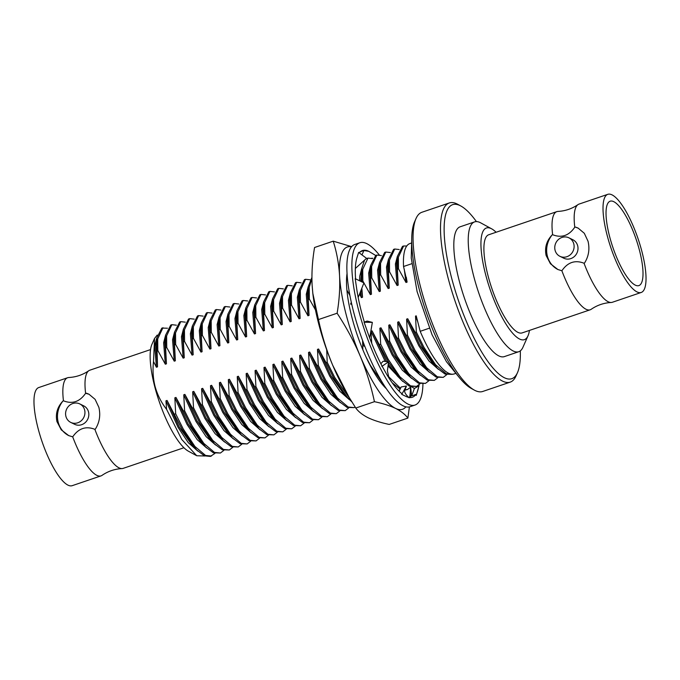 <?xml version="1.0" encoding="UTF-8"?>
<svg xmlns="http://www.w3.org/2000/svg" width="680" height="680" viewBox="0 0 680 680"><rect width="100%" height="100%" fill="white"/><g stroke="black" fill="none" stroke-linecap="round" stroke-linejoin="round"><path stroke-width="1.02" d="M422.934 384.081A85.706 23.698 -108.8 0 1 414.978 405.059L409.98 406.75A85.706 23.698 -108.8 0 1 353.481 311.398A85.706 23.698 -108.8 0 1 354.875 244.434L359.865 242.743A85.706 23.698 -108.8 0 1 379.236 254.898M414.978 405.059A85.706 23.698 -108.8 0 1 358.471 309.697A85.706 23.698 -108.8 0 1 359.865 242.743M355.351 268.464L366.537 258.341L367.285 258.324M371.646 258.264L372.691 258.247M361.93 254.881L363.953 250.503L368.789 251.337L375.692 255.468M359.89 251.915L363.953 250.503M359.312 252.909A77.478 21.42 -108.8 0 1 362.508 250.537A77.478 21.42 -108.8 0 1 368.789 251.337M419.024 384.854A77.478 21.42 -108.8 0 1 418.888 385.747M418.65 387.073A77.478 21.42 -108.8 0 1 417.877 390.15A77.478 21.42 -108.8 0 1 417.767 390.499L416.211 395.403L415.871 394.417A77.478 21.42 -108.8 0 1 412.326 397.264A77.478 21.42 -108.8 0 1 406.053 396.457A77.478 21.42 -108.8 0 1 405.764 396.321L401.786 394.375L401.676 393.516A77.478 21.42 -108.8 0 1 387.107 375.054A77.478 21.42 -108.8 0 1 386.758 374.476L382.032 366.019A77.478 21.42 -108.8 0 1 368.288 334.109A77.478 21.42 -108.8 0 1 368.007 333.319L364.089 322.226L372.351 322.379L367.157 321.07L364.335 322.065M364.387 322.235A77.478 21.42 -108.8 0 1 356.771 289.264A77.478 21.42 -108.8 0 1 356.668 288.567L355.207 278.673L363.936 282.872L358.181 297.483M355.589 278.859A77.478 21.42 -108.8 0 1 356.966 257.652A77.478 21.42 -108.8 0 1 357.076 257.303L358.632 252.399L366.537 258.341M411.944 394.273A77.478 21.42 -108.8 0 1 409.649 397.553M410.661 387.294L411.655 395.921L415.871 394.417M417.877 390.15L418.429 387.829M418.37 385.424L419.016 385.824L414.409 388.475L411.655 395.921M416.211 395.403L419.016 385.824M414.409 388.475L412.021 387.03M401.786 394.375L406.394 386.01L401.183 386.962L399.151 391.187M401.183 386.962L398.981 391.008M388.986 378.148L387.404 370.846L388.569 361.777L383.137 361.216L380.851 363.74M381.879 366.418L388.569 361.777M363.426 342.805L362.95 345.55L364.811 346.426M369.682 337.96L372.351 322.379M351.305 302.269L350.582 304.096L351.517 303.238M350.582 304.096L351.773 304.359M575.237 227.043L574.779 227.197A51.833 14.331 -108.8 0 1 577.975 204.629C571.939 208.76 565.275 211.021 557.974 211.42A51.833 14.331 71.2 0 0 556.843 211.633A51.833 14.331 71.2 0 0 552.627 234.719L552.168 234.88C546.524 240.839 544.51 247.707 546.116 255.484L550.435 263.747L557.889 269.518L561.875 270.759A51.833 14.331 71.2 0 0 590.172 309.8A51.833 14.331 71.2 0 0 591.2 309.281C597.236 305.15 603.899 302.889 611.201 302.49A51.833 14.331 -108.8 0 1 584.035 263.236L584.486 263.083C588.702 256.42 589.883 249.144 588.038 241.247L584.298 233.274L578.187 228.157L575.237 227.043A23.035 21.343 116.1 0 1 578.348 228.233M556.843 211.633L488.741 234.753A51.833 14.331 71.2 0 0 487.9 275.247A51.833 14.331 71.2 0 0 522.078 332.92L590.172 309.8M552.168 234.88A23.035 21.343 -63.9 0 0 547.366 256.096A23.035 21.343 -63.9 0 0 558.085 269.611M607.01 234.804A51.833 14.331 71.2 0 0 641.181 292.476A51.833 14.331 71.2 0 0 642.031 251.982A51.833 14.331 71.2 0 0 607.852 194.31A51.833 14.331 71.2 0 0 607.01 234.804M641.181 292.476L612.332 302.277A51.833 14.331 -108.8 0 1 611.201 302.49M568.965 237.838L572.858 239.743A10.285 9.529 116.1 0 1 577.685 245.803A10.285 9.529 116.1 0 1 574.345 256.53A10.285 9.529 116.1 0 1 563.796 258.213L559.912 256.309A10.285 9.529 -63.9 0 0 570.461 254.618A10.285 9.529 -63.9 0 0 573.792 243.891A10.285 9.529 -63.9 0 0 568.965 237.838A10.285 9.529 -63.9 0 0 558.416 239.522A10.285 9.529 -63.9 0 0 555.075 250.249A10.285 9.529 -63.9 0 0 559.912 256.309M639.574 250.784A44.566 12.325 71.2 0 0 610.189 201.195A44.566 12.325 71.2 0 0 609.467 236.011A44.566 12.325 71.2 0 0 638.851 285.6A44.566 12.325 71.2 0 0 639.574 250.784M67.668 377.723L38.819 387.524A51.833 14.331 71.2 0 0 37.97 428.017A51.833 14.331 71.2 0 0 72.148 485.69L101.005 475.889A51.833 14.331 -108.8 0 1 72.701 436.849L68.722 435.608L61.259 429.837L56.941 421.575C55.335 413.805 57.358 406.938 62.993 400.971L63.453 400.809A51.833 14.331 -108.8 0 1 67.668 377.723A51.833 14.331 -108.8 0 1 68.799 377.51C76.1 377.111 82.764 374.85 88.799 370.719A51.833 14.331 71.2 0 0 85.603 393.286L89.012 394.247L95.115 399.355L98.872 407.337C100.716 415.225 99.526 422.501 95.31 429.173L94.86 429.326A51.833 14.331 71.2 0 0 122.026 468.579A51.833 14.331 71.2 0 0 123.156 468.367L183.897 447.746M86.062 393.133A23.035 21.343 116.1 0 1 89.173 394.324M70.737 422.399L74.63 424.303A10.285 9.529 -63.9 0 0 85.178 422.62A10.285 9.529 -63.9 0 0 88.51 411.893A10.285 9.529 -63.9 0 0 83.683 405.832L79.798 403.928A10.285 9.529 116.1 0 1 84.626 409.98A10.285 9.529 116.1 0 1 81.285 420.707A10.285 9.529 116.1 0 1 70.737 422.399A10.285 9.529 116.1 0 1 65.909 416.339A10.285 9.529 116.1 0 1 69.241 405.611A10.285 9.529 116.1 0 1 79.798 403.928M150.569 349.579L89.828 370.2A51.833 14.331 71.2 0 0 88.799 370.719M476.416 221.595A91.877 25.407 71.2 0 0 460.887 206.023A91.877 25.407 71.2 0 0 451.223 276.471A91.877 25.407 71.2 0 0 486.574 359.635A91.877 25.407 71.2 0 0 517.471 372.674A91.877 25.407 71.2 0 0 520.31 350.872M517.471 372.674L516.027 375.938A94.622 26.163 -108.8 0 1 510.187 382.143A94.622 26.163 -108.8 0 1 447.805 276.87A94.622 26.163 -108.8 0 1 449.344 202.946A94.622 26.163 -108.8 0 1 457.759 204.315L460.887 206.023M474.317 390.099L471.18 388.382A91.877 25.407 -108.8 0 1 418.778 287.487A91.877 25.407 -108.8 0 1 414.604 221.739L416.05 218.475A94.622 26.163 71.2 0 0 420.35 286.186A94.622 26.163 71.2 0 0 474.317 390.099A94.622 26.163 71.2 0 0 482.732 391.467L510.187 382.143M449.344 202.946L421.889 212.27A94.622 26.163 71.2 0 0 416.05 218.475M411.782 263.712L403.546 266.509A68.841 19.032 -108.8 0 1 409.836 243.584L411.298 243.091M204.807 455.991L196.732 455.744L188.309 451.146A58.965 16.303 -108.8 0 1 154.674 386.393A58.965 16.303 -108.8 0 1 151.997 344.19L154.547 338.427L157.233 335.061M167.484 328.219L161.84 328.083L156.714 338.122L157.522 366.851L156.408 367.234L153.519 361.522C152.558 369.92 153.043 378.123 154.989 386.129C157.344 394.74 161.219 402.492 166.6 409.36L165.937 400.834L167.05 400.452L182.13 429.369L196.656 449.964L204.451 455.838L210.383 456.416L214.948 453.39M153.519 361.522L154.547 338.427M196.732 455.744L181.756 439.467L166.6 409.36M496.102 232.254A58.965 16.303 71.2 0 0 491.691 228.854A58.965 16.303 71.2 0 0 485.494 274.065A58.965 16.303 71.2 0 0 508.181 327.437A58.965 16.303 71.2 0 0 528.003 335.809A58.965 16.303 71.2 0 0 529.431 330.421M491.691 228.854L480.726 222.87A68.57 18.955 71.2 0 0 474.631 221.875A68.57 18.955 71.2 0 0 473.518 275.442A68.57 18.955 71.2 0 0 518.721 351.73A68.57 18.955 71.2 0 0 522.954 347.233L528.003 335.809M474.631 221.875L460.215 226.772A68.57 18.955 71.2 0 0 459.102 280.339A68.57 18.955 71.2 0 0 504.305 356.626L518.721 351.73M347.063 273.428A68.603 18.972 71.2 0 0 351.764 316.769A68.603 18.972 71.2 0 0 386.147 388.51M351.517 246.849A85.706 23.698 71.2 0 0 339.567 275.706A85.706 23.698 71.2 0 0 360.171 355.971A85.706 23.698 71.2 0 0 395.548 408.399A85.706 23.698 71.2 0 0 405.858 406.887M409.581 397.545A85.706 23.698 71.2 0 0 410.465 387.515M409.411 406.921L407.873 418.089L389.198 424.43C380.8 422.671 373.762 420.435 368.092 417.724C362.61 414.962 358.496 411.731 355.776 408.034L349.044 397.23L332.724 365.296C326.587 350.523 321.827 335.282 318.452 319.566L312.817 293.293L312.111 285.022C311.55 272.986 312.358 260.474 314.56 247.503L333.225 241.162L351.679 246.661M410.516 387.464L410.261 396.916M407.873 418.089C405.152 414.4 401.047 411.171 395.548 408.399C389.887 405.697 382.849 403.461 374.442 401.693C371.067 385.985 366.308 370.745 360.171 355.971C353.872 341.258 346.188 327.012 337.118 313.233C339.311 300.254 340.127 287.742 339.567 275.706C338.835 263.721 336.719 252.203 333.225 241.162M355.776 408.034L374.442 401.693M318.452 319.566L337.118 313.233M349.044 397.23L346.63 393.184A85.706 23.698 -108.8 0 1 332.724 365.296A85.706 23.698 -108.8 0 1 312.868 293.769A85.706 23.698 -108.8 0 1 312.791 293.08M349.92 295.502L346.919 290.13M365.925 356.779L370.43 365.44L383.537 384.531M363.579 261.63L363.111 261.435M360.459 291.703L361.42 297.619L359.584 293.913M393.125 384.072L393.856 384.472M361.726 268.447L359.737 276.182L359.575 280.78M362.856 349.792L362.576 340.536M315.486 309.961L309.349 299.055L308.236 299.438L309.051 315.401L307.938 315.784L300.433 302.082L299.319 302.464L300.135 318.427L299.022 318.81L291.516 305.107L290.402 305.49L291.227 321.453L290.113 321.835L282.608 308.133L281.495 308.516L282.31 324.479L281.197 324.861L273.692 311.159L272.578 311.542L273.394 327.505L272.28 327.887L264.775 314.185L263.661 314.568L264.486 330.531L263.373 330.913L255.867 317.212L254.753 317.594L255.57 333.557L254.456 333.94L246.95 320.238L245.837 320.62L246.661 336.591L245.54 336.966L238.034 323.264L236.921 323.646L237.745 339.618L236.631 339.991L229.126 326.289L228.012 326.672L228.828 342.644L227.715 343.017L220.209 329.315L219.096 329.698L219.921 345.67L218.807 346.043L211.293 332.35L210.179 332.724L211.004 348.695L209.891 349.07L202.385 335.376L201.271 335.75L202.088 351.721L200.974 352.096L193.469 338.402L192.355 338.776L193.179 354.748L192.066 355.122L184.56 341.428L183.439 341.802L184.263 357.774L183.149 358.148L175.644 344.454L174.531 344.828L175.346 360.8L174.233 361.173L166.727 347.48L165.614 347.854L166.439 363.825L165.325 364.2L157.819 350.506L156.706 350.88M326.723 349.885L327.199 362.321L326.085 362.703L318.58 349.001L317.466 349.384L318.291 365.347L317.177 365.729L309.672 352.027L308.558 352.41L309.375 368.381L308.261 368.755L300.755 355.053L299.642 355.436L300.458 371.407L299.344 371.781L291.839 358.079L290.725 358.462L291.55 374.433L290.436 374.808L282.931 361.114L281.817 361.488L282.633 377.459L281.52 377.833L274.014 364.14L272.901 364.514L273.725 380.486L272.603 380.859L265.098 367.166L263.984 367.54L264.809 383.512L263.695 383.885L256.19 370.192L255.076 370.566L255.893 386.537L254.779 386.911L247.274 373.218L246.16 373.592L246.984 389.563L245.871 389.938L238.357 376.244L237.244 376.618L238.068 392.589L236.954 392.964L229.449 379.27L228.335 379.644L229.151 395.615L228.038 395.99L220.532 382.296L219.419 382.67L220.244 398.642L219.13 399.024L211.624 385.322L210.502 385.696L211.327 401.668L210.214 402.05L202.708 388.348L201.594 388.722L202.41 404.694L201.297 405.076L193.792 391.374L192.678 391.756L193.502 407.719L192.389 408.102L184.883 394.4L183.77 394.782L184.586 410.745L183.472 411.128L175.967 397.426L174.853 397.808L175.669 413.772L174.556 414.154M371.73 343.332L370.949 331.228L372.062 330.846L388.254 361.743M429.275 328.227L420.189 331.313L416.219 315.851L415.514 316.089L416.339 332.061L415.225 332.435L407.719 318.741L406.606 319.115L407.422 335.087L406.308 335.461L398.803 321.767L397.69 322.142L398.514 338.113L397.4 338.495L389.887 324.793L388.773 325.168L389.598 341.139L388.484 341.522L380.978 327.82L379.865 328.194L380.681 344.165L379.567 344.548M403.546 266.509L407.099 282.115L405.986 282.489L398.48 268.796L397.366 269.17L398.191 285.141L397.069 285.515L389.563 271.822L388.45 272.195L389.274 288.167L388.161 288.541L380.655 274.848L379.542 275.221L380.358 291.193L379.245 291.567L371.739 277.874L370.625 278.248L371.45 294.219L370.337 294.593L362.822 280.899L361.709 281.8M361.845 288.175L362.534 297.245L361.42 297.619M162.953 327.7L157.701 338.938L157.819 350.506M165.937 400.834L178.109 427.423L188.3 442.688L197.761 451.052M165.631 335.027L163.642 342.762L165.325 364.2M175.669 413.772L183.243 428.995L194.888 446.412L205.564 455.456L211.497 456.042M176.392 325.193L171.862 324.675L166.608 335.911L166.727 347.48M174.853 397.808L187.025 424.388L197.208 439.662L206.678 448.026M174.547 332.001L172.558 339.736L174.233 361.173M184.586 410.745L192.159 425.969L203.804 443.385L214.481 452.429L220.413 453.016L223.864 450.364M185.308 322.159L180.778 321.649L175.525 332.885L175.644 344.454M183.77 394.782L195.933 421.362L206.125 436.637L215.585 445M183.456 328.975L181.466 336.71L183.149 358.148M193.502 407.719L201.067 422.943L212.713 440.36L223.388 449.404L229.322 449.99L232.781 447.338M194.225 319.132L189.694 318.623L184.441 329.859L184.56 341.428M192.678 391.756L204.85 418.336L215.042 433.611L224.502 441.975M192.372 325.95L190.383 333.684L192.066 355.122M202.41 404.694L209.984 419.917L221.629 437.333L232.305 446.377L238.238 446.964L241.689 444.312M203.133 316.106L198.602 315.596L193.35 326.833L193.469 338.402M201.594 388.722L213.767 415.31L223.95 430.584L233.418 438.948M201.288 322.923L199.299 330.659L200.974 352.096M211.327 401.668L218.9 416.891L230.546 434.308L241.213 443.351L247.154 443.938L250.605 441.286M212.049 313.08L207.519 312.57L202.266 323.808L202.385 335.376M210.502 385.696L222.675 412.284L232.866 427.558L242.326 435.923M210.196 319.898L208.207 327.632L209.891 349.07M220.244 398.642L227.808 413.865L239.453 431.281L250.129 440.325L256.062 440.912L259.514 438.26M220.957 310.054L216.435 309.545L211.182 320.781L211.293 332.35M219.419 382.67L231.591 409.258L241.774 424.532L251.243 432.897M219.113 316.872L217.124 324.606L218.807 346.043M229.151 395.615L236.725 410.839L248.37 428.255L259.046 437.3L264.979 437.886L268.43 435.234M229.874 307.028L225.344 306.519L220.09 317.755L220.209 329.315M228.335 379.644L240.507 406.232L250.69 421.506L260.151 429.87M228.029 313.846L226.041 321.58L227.715 343.017M238.068 392.589L245.642 407.813L257.286 425.229L267.954 434.274L273.896 434.86L277.346 432.208M238.791 304.002L234.26 303.493L229.007 314.729L229.126 326.289M237.244 376.618L249.416 403.206L259.607 418.48L269.067 426.844M236.938 310.82L234.949 318.554L236.631 339.991M246.984 389.563L254.55 404.787L266.195 422.203L276.87 431.248L282.803 431.834L286.254 429.182M247.699 300.976L243.176 300.466L237.924 311.703L238.034 323.264M246.16 373.592L258.332 400.18L268.515 415.454L277.984 423.819M245.854 307.793L243.865 315.528L245.54 336.966M255.893 386.537L263.466 401.761L275.111 419.177L285.787 428.221L291.72 428.8L295.171 426.156M256.615 297.95L252.084 297.44L246.831 308.677L246.95 320.238M255.076 370.566L267.249 397.154L277.431 412.428L286.892 420.793M254.77 304.767L252.773 312.502L254.456 333.94M264.809 383.512L272.382 398.726L284.019 416.143L294.695 425.195L300.628 425.774L304.087 423.13M265.531 294.925L261.001 294.414L255.748 305.651L255.867 317.212M263.984 367.54L276.156 394.128L286.348 409.402L295.808 417.767M263.678 301.741L261.69 309.476L263.373 330.913M273.725 380.486L281.291 395.7L292.935 413.117L303.611 422.17L309.545 422.748L312.995 420.096M274.44 291.899L269.918 291.389L264.664 302.625L264.775 314.185M272.901 364.514L285.073 391.102L295.256 406.376L304.725 414.74M272.595 298.716L270.606 306.442L272.28 327.887M282.633 377.459L290.207 392.675L301.852 410.091L312.528 419.144L318.461 419.721L321.912 417.07M283.356 288.873L278.825 288.363L273.572 299.6L273.692 311.159M281.817 361.488L293.99 388.076L304.173 403.35L313.633 411.714M281.512 295.69L279.514 303.416L281.197 324.861M291.55 374.433L299.115 389.649L310.76 407.065L321.436 416.118L327.369 416.695L330.828 414.043M292.273 285.846L287.742 285.337L282.489 296.574L282.608 308.133M290.725 358.462L302.898 385.05L313.089 400.325L322.55 408.688M290.42 292.663L288.43 300.39L290.113 321.835M300.458 371.407L308.031 386.623L319.676 404.039L330.352 413.091L336.286 413.67L339.736 411.017M301.18 282.82L296.659 282.31L291.397 293.539L291.516 305.107M299.642 355.436L311.814 382.024L321.997 397.298L331.466 405.662M299.336 289.637L297.347 297.364L299.022 318.81M309.375 368.381L316.948 383.596L328.593 401.013L339.269 410.057L345.202 410.644L348.653 407.991M310.097 279.795L305.567 279.284L300.313 290.513L300.433 302.082M308.558 352.41L320.722 378.998L330.913 394.264L340.374 402.637M308.252 286.611L306.255 294.338L307.938 315.784M318.291 365.347L325.856 380.57L337.501 397.987L348.177 407.031L354.11 407.618L355.19 407.133M311.916 278.264L309.23 287.487L309.349 299.055M317.466 349.384L329.638 375.972L339.83 391.238L349.291 399.611M327.199 362.321L334.773 377.545L350.022 398.863M387.966 376.006L400.469 388.28M405.008 389.776L407.592 389.462L411.051 386.809M372.487 258.604L367.965 258.094L362.712 269.331L362.822 280.899M370.949 331.228L385.212 361.428M388.042 365.925L402.773 381.446M370.642 265.421L368.653 273.156L370.337 294.593M380.681 344.165L388.254 359.388L399.899 376.805L410.575 385.849L416.508 386.435L419.959 383.784M381.403 255.578L376.873 255.068L371.62 266.305L371.739 277.874M379.865 328.194L392.037 354.781L402.22 370.056L411.68 378.42M379.559 262.395L377.57 270.13L379.245 291.567M389.598 341.139L397.171 356.363L408.816 373.779L419.483 382.823L425.425 383.409L428.876 380.757M390.32 252.552L385.789 252.042L380.536 263.279L380.655 274.848M388.773 325.168L400.945 351.755L411.137 367.03L420.597 375.394M388.467 259.369L386.478 267.104L388.161 288.541M398.514 338.113L406.079 353.337L417.724 370.753L428.4 379.797L434.333 380.383L437.784 377.731M399.228 249.526L394.706 249.016L389.453 260.253L389.563 271.822M397.69 322.142L409.861 348.729L420.045 364.004L429.513 372.368M397.383 256.343L395.394 264.078L397.069 285.515M407.422 335.087L414.995 350.31L426.64 367.727L437.317 376.771L443.25 377.357L446.7 374.705M406.776 245.99L403.614 245.99L398.361 257.227L398.48 268.796M406.606 319.115L418.778 345.703L428.961 360.978L438.421 369.342M404.286 269.382L405.986 282.489M416.339 332.061L423.912 347.284L435.548 364.701L446.225 373.745L452.387 374.247M415.514 316.089L417.724 321.742M167.05 400.452L179.222 427.04L192.363 445.596L196.656 449.964M171.862 324.675L170.748 325.057L165.623 335.096L164.756 342.388L166.439 363.825M175.967 397.426L188.139 424.014L201.28 442.569L205.564 446.938L213.358 452.812L220.413 453.016M180.778 321.649L179.665 322.031L174.539 332.07L173.672 339.354L175.346 360.8M184.883 394.4L197.055 420.988L210.188 439.543L214.481 443.912L222.275 449.786L229.322 449.99M189.694 318.623L188.581 319.005L183.456 329.043L182.58 336.328L184.263 357.774M193.792 391.374L205.964 417.962L219.104 436.517L223.397 440.887L231.191 446.76L238.238 446.964M198.602 315.596L197.489 315.979L192.363 326.017L191.496 333.302L193.179 354.748M202.708 388.348L214.88 414.936L228.012 433.491L232.305 437.861L240.1 443.734L247.154 443.938M207.519 312.57L206.406 312.953L201.28 322.991L200.413 330.276L202.088 351.721M211.624 385.322L223.788 411.91L236.929 430.466L241.222 434.834L249.016 440.7L256.062 440.912M216.435 309.545L215.322 309.927L210.196 319.966L209.321 327.25L211.004 348.695M220.532 382.296L232.704 408.884L245.846 427.44L250.138 431.808L257.933 437.673L264.979 437.886M225.344 306.519L224.23 306.892L219.104 316.94L218.237 324.224L219.921 345.67M229.449 379.27L241.621 405.858L254.753 424.413L259.046 428.782L266.841 434.648L273.896 434.86M234.26 303.493L233.147 303.866L228.021 313.905L227.154 321.198L228.828 342.644M238.357 376.244L250.529 402.832L263.67 421.387L267.962 425.756L275.757 431.622L282.803 431.834M243.176 300.466L242.063 300.841L236.929 310.879L236.062 318.172L237.745 339.618M247.274 373.218L259.445 399.806L272.587 418.361L276.879 422.73L284.673 428.596L291.72 428.8M252.084 297.44L250.971 297.815L245.846 307.853L244.978 315.146L246.661 336.591M256.19 370.192L268.362 396.78L281.495 415.327L285.787 419.704L293.582 425.57L300.628 425.774M261.001 294.414L259.887 294.788L254.762 304.827L253.895 312.12L255.57 333.557M265.098 367.166L277.27 393.745L290.411 412.301L294.703 416.678L302.498 422.543L309.545 422.748M269.918 291.389L268.796 291.762L263.67 301.801L262.803 309.094L264.486 330.531M274.014 364.14L286.186 390.719L299.327 409.275L303.62 413.652L311.414 419.517L318.461 419.721M278.825 288.363L277.712 288.736L272.587 298.775L271.719 306.068L273.394 327.505M282.931 361.114L295.103 387.694L308.236 406.249L312.528 410.626L320.322 416.491L327.369 416.695M287.742 285.337L286.628 285.71L281.503 295.749L280.636 303.042L282.31 324.479M291.839 358.079L304.011 384.668L317.152 403.223L321.445 407.6L329.239 413.466L336.286 413.67M296.65 282.31L295.536 282.685L290.411 292.723L289.544 300.016L291.227 321.453M300.755 355.053L312.927 381.642L326.069 400.197L330.352 404.575L338.155 410.44L345.202 410.644M305.567 279.284L304.453 279.659L299.327 289.697L298.46 296.99L300.135 318.427M309.672 352.027L321.844 378.615L334.976 397.171L339.269 401.548L347.063 407.413L354.11 407.618M311.907 277.449L308.244 286.671L307.368 293.964L309.051 315.401M318.58 349.001L330.752 375.589L343.893 394.145L351.824 401.812M364.556 260.134L361.726 268.515L360.706 281.316M361.335 289.484L362.534 297.245M372.062 330.846L386.639 361.582M388.263 364.183L397.375 375.989L401.668 380.358L409.462 386.231L416.508 386.435M376.873 255.068L375.76 255.45L370.634 265.489L369.767 272.774L371.45 294.219M380.978 327.82L393.15 354.407L406.283 372.963L410.575 377.332L418.37 383.205L425.425 383.409M385.789 252.042L384.676 252.425L379.55 262.463L378.683 269.748L380.358 291.193M389.887 324.793L402.058 351.381L415.2 369.937L419.492 374.306L427.286 380.179L434.333 380.383M394.706 249.016L393.592 249.399L388.458 259.437L387.591 266.721L389.274 288.167M398.803 321.767L410.975 348.355L424.116 366.911L428.409 371.28L436.203 377.145L443.25 377.357M403.614 245.99L402.5 246.364L397.375 256.411L396.508 263.695L398.191 285.141M407.719 318.741L419.892 345.329L433.024 363.885L437.317 368.254L445.111 374.119L452.158 374.332M406.274 277.134L407.099 282.115M165.623 335.096L165.614 347.854M183.472 411.128L191.046 426.343L205.564 446.938M174.539 332.07L174.531 344.828M192.389 408.102L199.954 423.317L214.481 443.912M183.456 329.043L183.439 341.802M201.297 405.076L208.87 420.291L223.397 440.887M192.363 326.017L192.355 338.776M210.214 402.05L217.787 417.265L232.305 437.861M201.28 322.991L201.271 335.75M219.13 399.024L226.695 414.239L241.222 434.834M210.196 319.966L210.179 332.724M228.038 395.99L235.611 411.213L250.138 431.808M219.104 316.94L219.096 329.698M236.954 392.964L244.519 408.187L259.046 428.782M228.021 313.905L228.012 326.672M245.871 389.938L253.436 405.161L267.962 425.756M236.929 310.879L236.921 323.646M254.779 386.911L262.352 402.135L276.879 422.73M245.846 307.853L245.837 320.62M263.695 383.885L271.26 399.109L285.787 419.704M254.762 304.827L254.753 317.594M272.603 380.859L280.177 396.083L294.703 416.678M263.67 301.801L263.661 314.568M281.52 377.833L289.094 393.057L303.62 413.652M272.587 298.775L272.578 311.542M290.436 374.808L298.001 390.031L312.528 410.626M281.503 295.749L281.495 308.516M299.344 371.781L306.918 387.005L321.445 407.6M290.411 292.723L290.402 305.49M308.261 368.755L315.834 383.979L330.352 404.575M299.327 289.697L299.319 302.464M317.177 365.729L324.743 380.953L339.269 401.548M308.244 286.671L308.236 299.438M326.085 362.703L333.659 377.927L348.185 398.514M392.216 382.832L400.061 389.028M404.957 390.15L407.592 389.462M367.965 258.094L365.857 258.952M361.726 268.515L361.709 281.274M388.518 362.202L401.668 380.358M370.634 265.489L370.625 278.248M388.484 341.522L396.049 356.736L410.575 377.332M379.55 262.463L379.542 275.221M397.4 338.495L404.966 353.71L419.492 374.306M388.458 259.437L388.45 272.195M406.308 335.461L413.882 350.684L428.409 371.28M397.375 256.411L397.366 269.17M415.225 332.435L422.79 347.659L437.317 368.254M156.723 338.062L154.726 345.788L156.408 367.234M156.714 338.122L155.839 345.414L157.522 366.851M455.566 373.464L454.104 373.957A68.841 19.032 -108.8 0 1 420.189 331.313M122.026 468.579C114.724 468.979 108.06 471.24 102.025 475.371A51.833 14.331 -108.8 0 1 101.005 475.889M85.603 393.286C79.739 401.803 72.352 404.311 63.453 400.809M62.993 400.971A23.035 21.343 -63.9 0 0 68.909 435.702M72.701 436.849C78.566 428.332 85.952 425.825 94.86 429.326M577.975 204.629A51.833 14.331 -108.8 0 1 578.994 204.111L607.852 194.31M584.035 263.236C575.085 259.751 567.698 262.259 561.875 270.759M552.627 234.719C561.569 238.213 568.956 235.705 574.779 227.197M411.723 239.87L411.247 258.017L417.103 291.635L432.072 334.773L446.437 361.649L457.861 375.76M406.376 386.045C405.586 389.938 401.752 390.898 409.156 397.817M312.868 293.769L312.817 293.293M392.241 382.865L392.751 383.384"/></g></svg>
